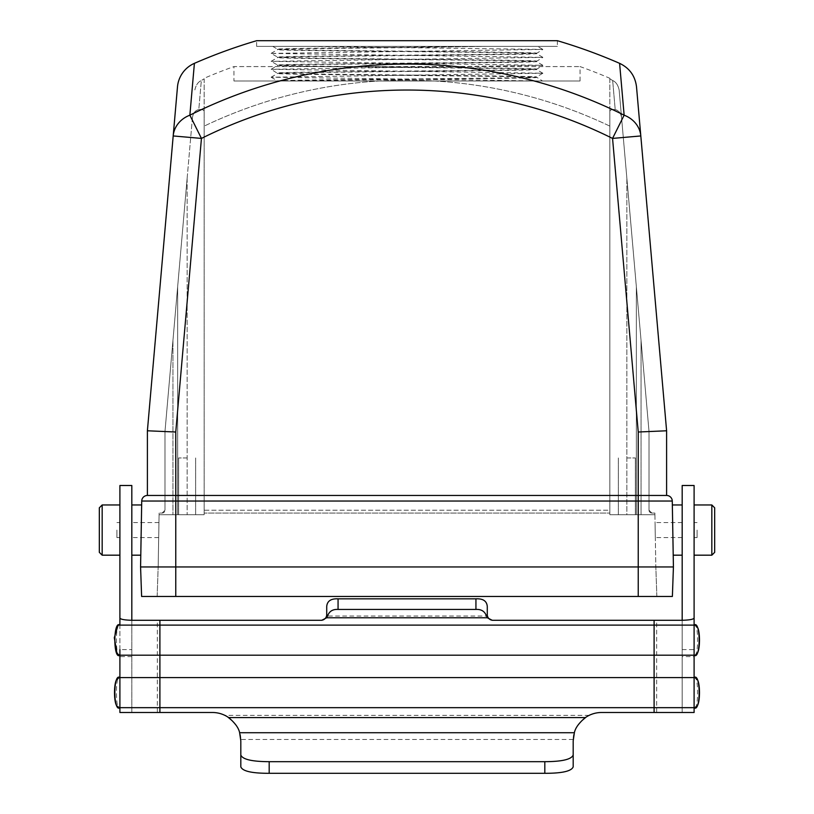 <?xml version="1.0" encoding="UTF-8"?>
<svg xmlns="http://www.w3.org/2000/svg" width="814" height="814" viewBox="0 0 814 814"><rect width="100%" height="100%" fill="white"/><g stroke="black" fill="none" stroke-linecap="round" stroke-linejoin="round"><path stroke-width="0.61" stroke-dasharray="4.07 3.05" d="M711.833 504.965L711.833 555.179M694.098 530.077L694.098 504.965L694.098 530.077M714.672 552.35L714.672 507.804M119.902 555.179L119.902 504.965M102.167 555.179L102.167 504.965M99.328 507.804L99.328 552.35M140.578 566.951L141.616 596.459L656.857 596.459L638.237 596.459L638.237 514.702L654.914 514.702L636.355 514.702L654.914 514.702L636.355 514.702L654.914 514.702L654.883 513.054L654.914 514.702L654.883 513.054L654.914 514.702L654.883 513.054L654.914 514.702L654.883 513.054L651.861 513.054L654.883 513.054L651.861 513.054L654.883 513.054L651.861 513.054L654.883 513.054L651.861 513.054L654.883 513.054L654.914 514.702L609.839 514.702L654.914 514.702L609.839 514.702L654.914 514.702L609.839 514.702L609.839 513.054L204.161 513.054L609.839 513.054L204.161 513.054L609.839 513.054L609.839 514.702L638.237 514.702L638.237 566.951L655.83 566.951L175.763 566.951L673.422 566.951L672.272 501.037L638.237 501.037L638.237 566.951L140.578 566.951L141.728 501.037L175.763 501.037L175.763 566.951L175.763 514.702L159.086 514.702L159.117 513.054L158.17 566.951L159.117 513.054L159.086 514.702L204.161 514.702L159.086 514.702L204.161 514.702L175.763 514.702L175.763 596.459L672.384 596.459L673.422 566.951M626.861 457.956L635.378 457.956L626.861 457.956M187.139 457.956L178.622 457.956L187.139 457.956M256.644 46.378L256.644 40.7L557.356 40.7L557.356 46.378L256.644 46.378L557.356 46.378M233.944 80.983L580.056 80.983L233.944 80.983L233.944 66.585L580.056 66.585L233.944 66.585A514.275 514.275 0 0 0 204.161 78.286L204.161 78.286M580.056 80.983L580.056 66.585A514.275 514.275 0 0 1 609.839 78.286L609.839 78.286M177.483 86.874L147.395 430.779L147.395 495.461L175.763 495.461L175.763 432.02L201.445 138.421L189.865 115.181L194.404 63.339M619.596 63.339L624.135 115.181A486.792 486.792 0 0 0 189.865 115.181A28.368 25.214 5 0 0 173.189 135.948L201.445 138.421A460.826 460.826 0 0 1 612.555 138.421L638.237 432.02L666.605 430.779L636.517 86.874M271.143 77.238L277.635 80.983L407 79.416C476.088 78.755 538.176 78.083 536.365 77.432C544.352 76.109 269.648 74.776 277.635 73.453L271.143 69.292L542.877 73.24L271.123 77.218L541.045 80.983L277.635 80.983C269.648 79.65 544.352 78.327 536.365 77.004L542.857 73.26M271.143 77.198L277.635 73.453C269.648 72.131 544.352 70.808 536.365 69.485C544.352 68.162 269.648 66.84 277.635 65.517L277.635 65.089C269.648 66.412 544.352 67.735 536.365 69.058C544.352 70.38 269.648 71.703 277.635 73.036C269.648 74.359 544.352 75.682 536.365 77.004L542.541 80.983L284.605 80.983M271.143 69.251L277.635 65.517C269.648 64.184 544.352 62.861 536.365 61.538C544.352 60.216 269.648 58.893 277.635 57.57L277.635 57.143C269.648 58.466 544.352 59.788 536.365 61.121C544.352 62.444 269.648 63.767 277.635 65.089L271.143 61.345L542.857 65.324L271.143 69.292M542.857 73.229L536.345 69.465L542.857 65.324M271.143 61.315L277.635 57.57C269.648 56.247 544.352 54.925 536.365 53.602C544.352 52.269 269.648 50.946 277.635 49.623L277.635 49.206C269.648 50.529 544.352 51.852 536.365 53.175C544.352 54.497 269.648 55.82 277.635 57.143L271.143 53.409L542.857 57.377L271.143 61.345M542.857 65.283L536.345 61.518L542.857 57.377M271.143 53.368L277.635 49.623C275.824 48.962 337.912 48.301 407 47.639L486.518 46.378C407.58 47.334 272.578 48.26 277.635 49.206L272.721 46.378L306.217 46.378L542.857 49.43L271.143 53.409M542.857 57.336L536.345 53.582L542.857 49.43M612.667 80.535L609.839 78.785L612.667 80.535L615.201 109.585C611.65 109.208 609.859 109.961 609.839 111.833C609.859 109.961 611.65 109.218 615.201 109.585L612.667 80.535C615.862 81.868 618.019 85.012 619.139 89.937L621.57 117.755C620.929 113.146 618.803 110.429 615.201 109.585C618.793 110.399 620.909 113.126 621.57 117.755L649.023 431.552L649.023 510.215L649.023 431.552L649.023 510.215L649.023 431.552L649.023 510.215L649.023 431.552L619.139 89.937C618.029 85.012 615.872 81.878 612.667 80.535M609.839 126.119L609.839 513.054L609.839 510.215L204.161 510.215L204.161 514.702L204.161 510.215L609.839 510.215L609.839 126.119A470.696 470.696 0 0 0 204.161 126.119L204.161 111.833C204.141 109.961 202.35 109.218 198.799 109.585L201.333 80.535L204.161 78.785L201.333 80.535L198.799 109.585C202.35 109.208 204.141 109.961 204.161 111.833L204.161 126.119A470.696 470.696 0 0 1 609.839 126.119M131.817 530.077L131.817 504.965L131.817 530.077M158.822 530.077C158.659 539 158.659 539 158.822 530.077C158.659 539 158.659 539 158.822 530.077C158.974 521.153 158.974 521.153 158.822 530.077C158.974 521.153 158.974 521.153 158.822 530.077M141.229 530.077L141.667 504.965L141.229 530.077M655.178 530.077C655.341 539 655.341 539 655.178 530.077C655.341 539 655.341 539 655.178 530.077C655.026 521.153 655.026 521.153 655.178 530.077C655.026 521.153 655.026 521.153 655.178 530.077M682.183 530.077L682.183 504.965L682.183 530.077M672.771 530.077L672.333 504.965L672.771 530.077M321.754 620.288L131.817 620.288L131.817 712.494L131.817 485.5M573.188 766.859L573.219 739.488C572.863 730.819 578.154 722.781 589.112 715.364A28.368 28.368 0 0 1 601.556 712.494L682.183 712.494L682.183 485.5M694.098 712.494L682.183 712.494L682.183 620.288L492.958 620.288A5.678 5.678 0 0 1 487.464 616.035L326.536 616.035L326.719 606.532M117.745 654.059L118.946 654.853C115.578 655.372 115.578 624.928 118.936 625.447L117.745 626.241L119.902 625.111L119.902 655.189L118.691 654.843M240.812 766.859L240.781 739.488C241.168 730.87 235.867 722.822 224.888 715.364A28.368 28.368 0 0 0 212.444 712.494L119.902 712.494L119.902 707.671L118.691 707.325M118.702 677.93L119.902 677.594L119.902 707.671L118.946 707.335C115.588 707.875 115.568 677.421 118.936 677.93L117.745 678.723M131.817 656.613L119.902 656.613L119.902 649.623L131.817 649.623M119.902 656.613L119.902 625.111L118.936 625.447L119.902 625.111M321.042 620.288A5.678 5.678 0 0 0 326.536 616.035M626.861 514.702L635.378 514.702L626.861 514.702L626.861 178.297L649.023 431.552L641.045 340.425L649.023 431.552L649.023 510.215L649.023 431.552L626.861 178.297L626.861 514.702M654.914 514.702L655.83 566.951L654.914 514.702M164.977 510.215L164.977 431.552L164.977 510.215L164.977 431.552L164.977 510.215L164.977 431.552L187.139 178.297L164.977 431.552L164.977 510.215A2.839 2.839 0 0 1 162.139 513.054L159.117 513.054L162.139 513.054A2.839 2.839 0 0 0 164.977 510.215A2.839 2.839 0 0 1 162.139 513.054A2.839 2.839 0 0 0 164.977 510.215L162.139 513.054L164.977 510.215M172.955 340.425L164.977 431.552L172.955 340.425L172.955 514.702L172.955 340.425M192.43 117.755L164.977 431.552L192.43 117.755C193.071 113.146 195.197 110.429 198.799 109.585C195.207 110.399 193.091 113.126 192.43 117.755M194.861 89.937C195.971 85.012 198.128 81.878 201.333 80.535C198.138 81.868 195.981 85.012 194.861 89.937M486.518 46.378L306.217 46.378L537.627 46.378L542.857 49.4M638.237 432.02L638.237 495.461L666.605 495.461L666.605 430.779M638.237 495.461L175.763 495.461L175.763 501.037L638.237 501.037L638.237 495.461M147.395 430.779L175.763 432.02M624.135 115.181L612.555 138.421L640.811 135.948A28.368 25.214 -5 0 0 624.135 115.181M204.161 111.833L204.161 514.702L187.139 514.702L204.161 514.702L204.161 111.833M204.161 78.785L204.161 514.702L204.161 78.785M649.023 510.215A2.839 2.839 0 0 0 651.861 513.054A2.839 2.839 0 0 1 649.023 510.215A2.839 2.839 0 0 0 651.861 513.054A2.839 2.839 0 0 1 649.023 510.215L651.861 513.054L649.023 510.215M609.839 111.833L609.839 514.702L609.839 111.833M609.839 78.785L609.839 514.702L609.839 78.785M638.237 596.459L638.237 566.951L638.237 596.459L157.143 596.459L175.763 596.459L175.763 566.951L175.763 596.459M656.857 596.459L655.83 566.951L656.857 596.459M157.143 596.459L158.17 566.951L157.143 596.459M117.745 706.542L119.902 707.671M696.255 626.241L695.064 625.447C698.422 624.918 698.422 655.392 695.064 654.853L696.255 654.059L694.098 655.189L694.098 625.111L695.39 625.508M695.298 707.335L694.098 707.671L694.098 677.594L695.39 677.991M694.098 504.965L694.098 555.179M694.098 655.189L695.064 654.853L694.098 655.189L694.098 656.613L694.098 649.623L694.098 656.613L682.183 656.613M696.408 626.414L695.064 625.447M696.255 706.542L694.098 707.671L696.255 706.542M696.255 678.723L695.054 677.93C698.422 677.411 698.422 707.854 695.064 707.335M487.464 616.035L487.281 606.532M697.079 530.077L697.079 537.596L697.079 530.077M116.921 530.077L116.921 537.596L116.921 530.077M119.902 530.077L119.902 537.596L119.902 530.077M157.346 712.494L157.346 620.288M656.654 712.494L656.654 620.288M589.112 715.364L224.888 715.364M204.161 137.088A460.826 460.826 0 0 1 609.839 137.088A460.826 460.826 0 0 0 204.161 137.088M187.139 178.297L187.139 514.702L187.139 178.297M641.045 340.425L641.045 514.702L641.045 340.425M573.219 739.488L240.781 739.488M618.355 457.956L618.355 514.702L618.355 457.956M178.622 457.956L178.622 514.702L178.622 457.956M158.689 537.596L131.817 537.596M682.183 537.596L655.311 537.596M682.183 522.557L655.056 522.557M158.944 522.557L131.817 522.557M177.645 286.833L177.645 514.702L177.645 286.833M195.645 457.956L195.645 514.702L195.645 457.956M636.355 286.833L636.355 514.702L636.355 286.833M635.378 457.956L635.378 514.702L635.378 457.956M117.786 706.593L118.946 707.335M118.946 677.93L117.796 678.662M116.85 705.311L117.236 705.911M118.946 625.447L117.796 626.18M116.85 652.828L117.236 653.428M682.183 649.623L694.098 649.623M696.245 678.713L695.054 677.93M697.15 679.955L696.764 679.354M696.245 654.069L695.054 654.853M697.15 627.472L696.764 626.872M697.079 537.596L694.098 537.596M697.079 522.557L694.098 522.557M119.902 537.596L116.921 537.596M119.902 522.557L116.921 522.557"/><path stroke-width="1.22" d="M711.833 504.965L714.672 507.804L714.672 552.35L711.833 555.179L711.833 504.965L694.098 504.965L694.098 485.5L694.098 625.111C700.834 619.769 700.834 660.53 694.098 655.189L119.902 655.189C113.166 660.53 113.166 619.769 119.902 625.111L119.902 617.867C120.034 619.251 124.003 620.054 131.817 620.288L321.754 620.288L326.689 617.765L487.311 617.765L486.304 615.679C484.635 611.243 481.186 609.157 475.936 609.432L338.064 609.432C332.824 609.147 329.375 611.233 327.696 615.679L326.689 617.765M102.167 504.965L102.167 555.179L99.328 552.35L99.328 507.804L102.167 504.965L119.902 504.965L119.902 485.5L119.902 617.867M177.483 86.874A28.368 28.368 0 0 1 194.404 63.339A531.868 531.868 0 0 1 256.644 40.7L557.356 40.7A531.868 531.868 0 0 1 619.596 63.339C629.537 68.101 635.174 75.946 636.517 86.874L666.605 430.779L666.605 495.461L175.763 495.461L175.763 566.951L140.578 566.951L141.728 501.037A5.678 5.678 0 0 1 147.395 495.461L147.395 430.779L177.483 86.874M666.605 430.779L638.237 432.02L612.555 138.421L624.135 115.181L619.596 63.339M194.404 63.339L189.865 115.181L201.445 138.421L175.763 432.02L147.395 430.779M694.098 656.613L694.098 712.494L601.556 712.494A28.368 28.368 0 0 0 585.368 717.572L228.632 717.572C235.032 722.934 238.695 727.991 239.621 732.722L240.812 740.862L240.812 754.995C242.47 759.381 251.923 761.609 269.18 761.68L269.18 773.3C251.964 773.351 242.501 771.204 240.812 766.859L240.812 754.995M694.098 712.494L694.098 707.671L119.902 707.671L119.902 649.623M228.632 717.572A28.368 28.368 0 0 0 212.444 712.494L119.902 712.494L119.902 707.671C113.166 713.013 113.166 672.252 119.902 677.594L119.902 655.189M119.902 677.594L694.098 677.594L694.098 555.179L711.833 555.179M102.167 555.179L119.902 555.179L119.902 625.111L694.098 625.111C700.834 619.769 700.834 660.53 694.098 655.189M487.311 617.765L492.246 620.288L682.183 620.288C689.967 620.065 693.935 619.251 694.098 617.867M118.691 654.843L117.501 653.774M117.745 626.241L114.306 637.718L116.829 652.787M118.691 707.325L117.745 706.542C113.441 705.789 113.431 679.486 117.745 678.723L118.702 677.93M119.902 485.5L131.817 485.5L131.817 620.288M638.237 432.02L638.237 501.037L672.272 501.037A5.678 5.678 0 0 0 666.605 495.461A5.678 5.678 0 0 1 672.272 501.037L673.422 566.951L175.763 566.951L175.763 596.459L141.616 596.459L140.578 566.951M673.422 566.951L672.384 596.459L638.237 596.459L638.237 501.037L141.728 501.037A5.678 5.678 0 0 1 147.395 495.461L175.763 495.461L175.763 432.02M173.189 135.948A28.368 25.214 5 0 1 189.865 115.181A486.792 486.792 0 0 1 624.135 115.181A28.368 25.214 -5 0 1 640.811 135.948L612.555 138.421A460.826 460.826 0 0 0 201.445 138.421L173.189 135.948M638.237 596.459L175.763 596.459M694.098 485.5L682.183 485.5L682.183 620.288M696.153 626.129L696.255 626.241C700.569 626.994 700.559 653.316 696.255 654.059L696.306 654.008M695.39 625.508L696.255 626.241M696.306 678.784L696.255 678.723C700.569 679.486 700.559 705.789 696.255 706.542L695.298 707.335M695.39 677.991L696.255 678.723M694.098 677.594C700.834 672.252 700.834 713.013 694.098 707.671C700.834 713.013 700.834 672.252 694.098 677.594M573.188 754.995L573.188 766.859C571.53 771.194 562.077 773.341 544.82 773.3L544.82 761.68C562.036 761.619 571.499 759.391 573.188 754.995L573.188 740.862L574.379 732.722C575.294 728.001 578.958 722.954 585.368 717.572M544.82 761.68L269.18 761.68M544.82 773.3L269.18 773.3M327.696 615.679L326.719 614.621L326.719 606.532C327.157 601.058 330.942 598.494 338.064 598.839L338.064 609.432M475.936 609.432L475.936 598.839L338.064 598.839M475.936 598.839C483.058 598.483 486.843 601.047 487.281 606.532L487.281 614.621L486.304 615.679M326.719 614.621A5.678 5.678 0 0 1 321.042 620.288M492.958 620.288A5.678 5.678 0 0 1 487.281 614.621M654.1 712.494L654.1 620.288M159.9 712.494L159.9 620.288M147.395 495.461A5.678 5.678 0 0 0 141.728 501.037M672.272 501.037A5.678 5.678 0 0 0 666.605 495.461M574.379 732.722L239.621 732.722M141.667 504.965L131.817 504.965M682.183 504.965L672.333 504.965M682.183 555.179L673.209 555.179M140.791 555.179L131.817 555.179M118.946 654.853L117.806 654.12"/></g></svg>
